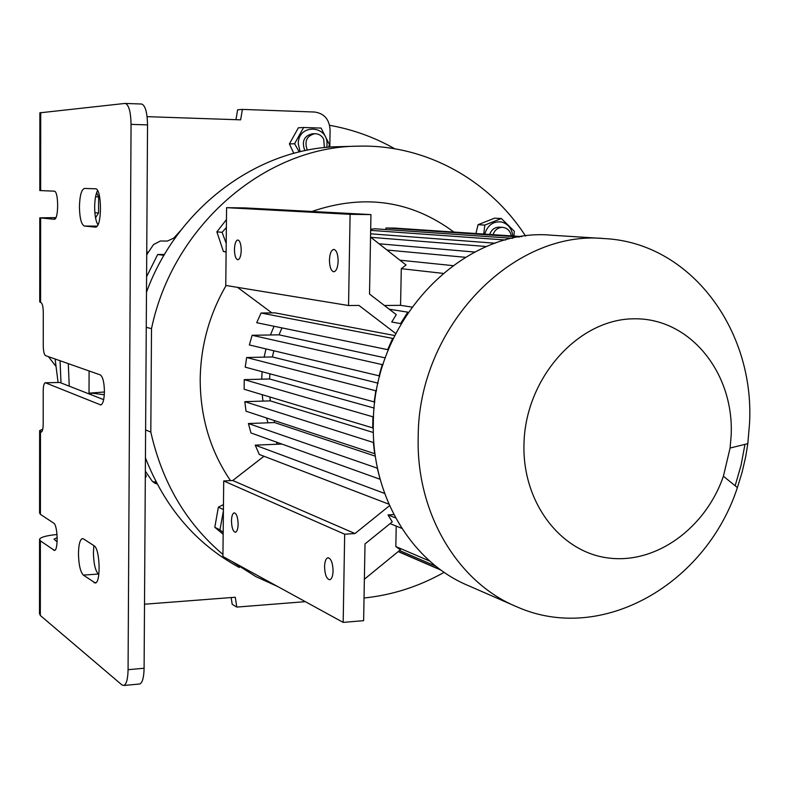 <?xml version="1.0" encoding="UTF-8"?>
<svg xmlns="http://www.w3.org/2000/svg" width="789" height="789" viewBox="0 0 789 789"><rect width="100%" height="100%" fill="white"/><g stroke="black" fill="none" stroke-linecap="round" stroke-linejoin="round"><path stroke-width="1.18" d="M48.474 356.667L55.841 366.254M55.102 358.995L58.08 382.448M329.634 125.313C352.791 129.455 374.489 137.266 394.717 148.756M69.235 386.156L68.288 363.64M61 382.931L60.053 360.741M104.424 391.985L89.029 393.159L91.199 393.1L91.199 394.756M89.029 393.159L89.098 370.958M164.467 254.512L157.692 254.502L146.576 276.752M152.859 481.862L156.035 481.862M146.478 292.226C177.574 206.777 258.891 147.632 339.171 146.675L357.447 146.172M239.333 567.508C196.086 543.966 164.783 507.416 145.432 457.837M146.261 327.327L151.508 328.638C172.939 225.23 265.498 146.655 357.95 146.162C425.754 144.17 489.259 179.961 525.612 236.089M151.508 328.638L150.817 432.076C162.228 482.681 186.273 523.472 222.942 554.44M444.158 572.301C419.038 586.503 392.33 595.074 364.035 598.003M277.758 586.562L255.833 576.591L231.779 561.383M230.477 480.609C210.338 451.022 200.238 417.223 200.199 379.223C200.722 345.671 209.361 314.426 226.108 285.5M311.971 211.462C364.133 193.69 411.434 200.554 453.872 232.055M226.108 252.007L223.415 251.474L216.876 231.848L226.453 219.608M277.412 444.227L276.199 442.027M268.013 422.805L266.544 418.012M262.974 401.098L262.224 394.707M223.149 534.252L214.805 527.279L218.375 507.14L223.465 504.615M223.395 511.006L219.934 529.902L214.805 527.279M223.415 509.566L218.375 507.14M223.307 519.3L223.228 526.815M219.934 529.902L223.169 532.486M261.721 379.184L262.116 371.737M264.128 357.131L265.982 348.945M270.42 334.98L274.059 326.291M384.647 493.441L255.222 445.154L259.315 454.474L388.938 504.201M255.222 445.154L281.831 444.039M377.487 468.242L248.407 423.525L250.961 432.964L380.16 479.298M248.407 423.525L274.611 422.569L274.03 420.488M373.858 442.629L244.827 401.67L246.01 411.207L375.022 453.813M244.827 401.67L270.272 400.871L269.897 397.025M269.907 373.848L269.562 378.976L244.255 379.647L244.136 389.253L373.286 428.052M273.832 350.819L272.392 356.953L246.632 357.506L245.231 367.151L374.854 402.094M281.949 327.928L279.02 334.842L252.125 335.276L249.334 344.951L379.785 375.988M394.737 335.532L274.907 312.858L261.06 313.016L256.711 322.701L388.366 349.793M373.355 432.51L270.272 400.871M375.357 456.19L274.611 422.569M279.02 334.842L385.298 357.9M272.392 356.953L378.089 383.168M269.562 378.976L374.203 408.091M393.879 514.576L388.001 514.921L395.683 517.969M390.082 523.6L401.867 528.374M343.176 622.393L344.675 534.212L223.711 480.955L222.922 556.531L343.176 622.393L363.621 620.657L365.011 543.917L392.261 521.845L388.001 514.921M364.37 579.215L400.378 549.805L395.822 546.54L396.226 526.095M395.822 546.54L429.827 561.117M324.565 566.67C324.772 561.531 325.857 558.563 327.82 557.774C330.976 558.257 332.731 562.616 333.076 570.851C332.869 575.97 331.794 578.939 329.851 579.737C326.666 579.264 324.91 574.905 324.565 566.67M231.473 520.927C231.641 516.174 232.528 513.481 234.136 512.84C236.532 513.363 237.864 517.15 238.13 524.192C237.962 528.936 237.085 531.628 235.477 532.269C233.071 531.756 231.739 527.969 231.473 520.927M512.633 238.317L374.765 228.771L370.682 229.293M521.894 236.601L394.49 228.08L385.939 228.001L385.91 229.54M389.214 309.199L407.795 312.168L400.536 323.579L401.147 323.569M400.536 323.579L391.709 322.04L396.295 314.643L369.518 294.041L370.948 214.588L350.099 214.332L348.551 305.53L358.956 305.432L395.743 333.53M384.391 305.491L400.565 305.333L411.828 307.059M400.565 305.333L401.295 268.684L442.915 273.359M350.099 214.332L226.581 207.665L244.886 207.911L370.948 214.588M329.447 260.104C329.782 253.634 331.212 250.064 333.747 249.393C336.489 250.074 337.958 253.969 338.146 261.08C337.81 267.54 336.38 271.1 333.875 271.781C331.104 271.11 329.634 267.215 329.447 260.104M234.441 249.502C234.688 243.742 235.803 240.566 237.795 239.984C239.915 240.606 241.059 244.028 241.217 250.261C240.97 256.011 239.856 259.177 237.883 259.759C235.743 259.147 234.599 255.725 234.441 249.502M226.581 207.665L225.762 285.44L348.551 305.53M145.61 429.926L150.817 432.076M744.964 444.365L741.058 465.293L735.141 485.748M514.122 605.627L468.863 585.842C411.917 562.606 371.402 496.34 373.325 423.663C372.941 319.003 464.08 226.512 552.044 235.25L604.433 238.584C690.444 242.746 754.718 329.782 749.55 423.259L747.814 443.655L745.753 456.407L742.133 472.147L737.39 487.582C706.066 583.909 601.977 644.544 517.051 606.909C458.014 582.854 416 513.422 418.2 436.978C418.081 326.873 513.264 229.431 604.433 238.584M731.196 434.946L730.091 448.034L723.405 476.231C705.445 528.305 655.925 564.401 608.102 557.961C560.249 551.955 522.279 502.238 523.975 444.118C525.227 377.961 578.465 318.746 634.178 318.805C689.951 317.888 733.967 372.743 731.196 434.946M519.389 237.006L385.939 228.001M370.662 230.368L505.66 240.014M495.245 243.219L370.603 233.81M370.82 237.321L486.566 246.533M474.741 252.036L379.036 243.781M387.004 250.034L465.313 257.293M452.768 265.617L399.924 260.183M373.562 416.779L372.911 416.809L372.704 428.082M372.911 416.809L244.255 379.647M398.307 551.491L440.686 569.855M435.952 566.246L399.49 550.515M246.632 357.506L375.82 390.772L374.134 402.124M376.58 390.752L375.82 390.772M252.125 335.276L382.261 364.617L379.006 376.008M383.05 364.597L382.261 364.617M261.06 313.016L392.656 338.392L387.606 349.813M393.356 338.382L392.656 338.392M373.384 442.659L374.657 453.823M377.29 468.252L380.111 479.298M401.295 268.684L406.049 265.005L370.544 237.104M237.548 287.374L271.88 312.898M344.675 534.212L354.961 533.551L389.579 505.641M223.711 480.955L232.755 480.501L354.961 533.551M232.755 480.501L263.95 456.259M279.533 444.138L280.342 443.507M163.984 255.33L157.692 254.502M91.199 393.1L104.316 394.717M475.915 233.524L478.065 224.697L494.545 218.168L501.37 218.514L484.801 225.082L483.756 234.047M512.84 236C511.805 228.494 508.027 223.82 501.508 221.985C493.204 221.098 487.612 225.141 484.732 234.116M513.886 236.069L514.32 231.285L501.37 218.514M489.663 234.441C491.409 229.816 494.486 227.38 498.895 227.153L499.723 227.202M511.351 235.901C510.187 230.812 507.297 227.962 502.662 227.36L502.258 227.35C497.839 227.587 494.752 230.023 492.997 234.668M484.801 225.082L478.065 224.697M226.315 232.173L226.236 239.915M226.364 227.518L222.103 232.321L226.206 243.387M226.118 251.79L223.415 251.474M222.103 232.321L216.876 231.848M329.812 147.148L330.088 129.721C329.319 119.317 324.171 113.419 314.633 112.028L242.391 109.405L237.627 109.789L235.97 119.681M242.391 109.405L240.635 119.839L147.099 116.664M305.323 601.662L236.789 607.086L232.183 604.285L231.167 597.559M236.789 607.086L235.3 597.243L144.505 604.216M147.415 253.663L153.53 244.57L160.354 241.01L167.446 241.049L173.728 238.14L180.73 230.437M45.318 382.783L59.796 382.458L45.506 382.833L100.785 404.944C102.994 404.007 104.217 399.52 104.424 391.482C104.207 382.221 102.817 376.698 100.262 374.893L45.535 355.632C44.145 354.596 43.385 351.312 43.257 345.789L43.287 312.257C43.148 306.704 42.399 303.489 41.018 302.591L39.726 301.911L39.785 217.902M157.119 483.933L154.881 483.262L151.952 480.826L145.344 471.151M45.506 382.833L45.21 382.783C43.977 383.336 43.316 386.038 43.217 390.92L43.188 424.176C43.089 428.9 42.458 431.534 41.284 432.076L39.637 430.656L42.754 429.186M59.796 382.458L103.665 399.648M94.877 212.705L98.556 212.981L98.615 196.875L95.577 196.727M98.556 212.981L95.538 217.803M96.652 192.624L98.615 196.875M293.804 153.352L289.395 143.914L298.37 127.788L303.617 127.502L294.593 143.736L299.248 151.961M146.715 255.103L147.73 253.013L146.744 250.951M289.395 143.914L294.593 143.736M300.145 151.744L298.291 143.805C297.936 123.617 328.106 124.662 327.041 144.634L326.764 147.405M328.342 147.267L329.516 144.742L321.093 128.074L303.617 127.502M305.225 150.62L304.347 149.19C301.802 140.886 304.426 135.767 312.227 133.834L314.841 133.716C318.726 133.726 321.675 135.55 323.697 139.18L324.368 147.642M307.542 150.157L306.941 149.121C304.386 140.797 307.02 135.659 314.841 133.716M55.911 217.606L39.785 217.833L54.234 219.283C58.8 219.983 58.761 190.632 54.185 191.165L39.805 190.553L39.864 112.827L124.958 103.428L141.655 104.03C145.304 105.43 147.267 112.393 147.543 124.899L131.053 124.366C130.777 111.821 128.854 104.838 125.283 103.428M39.558 539.893L39.499 613.566L40.328 615.499L40.387 540.859L39.558 539.242C40.781 537.112 46.6 535.534 57.025 534.508M131.053 124.366L128.074 669.693C127.867 678.836 126.496 684.102 123.962 685.483L121.97 684.951L40.328 615.499M128.074 669.693L144.101 668.234C143.884 677.337 142.484 682.584 139.88 683.974L139.081 684.053M144.101 668.234L147.543 124.899M39.637 431.11L39.578 512.87L40.407 514.369L53.691 523.107C57.725 525.01 58.465 550.278 54.49 550.456L40.387 540.859M57.133 541.856L54.007 539.173L57.203 537.634M145.304 478.124L146.31 475.974L145.334 474.081M83.447 538.857L94.098 545.791C99.927 548.552 101.061 582.548 95.341 583.022L83.328 575.092C80.34 571.857 78.722 564.707 78.466 553.631C78.644 544.775 79.916 539.765 82.273 538.601L83.447 538.857M84.512 188.433L95.39 188.798C102.116 188.029 102.126 228.06 95.42 227.124L84.393 226.039C81.346 224.599 79.689 218.218 79.433 206.915C79.748 195.692 81.435 189.528 84.482 188.433L84.512 188.433M98.842 574.372L98.388 574.057C95.331 570.832 93.674 563.701 93.418 552.665L93.881 545.653M97.915 224.796C95.824 221.285 94.739 215.387 94.66 207.122C94.769 199.647 95.735 194.133 97.56 190.573M55.713 218.001L54.48 218.08L55.575 218.228M154.437 481.941L156.636 483.026M40.92 432.017L41.521 431.987M100.154 404.856L101.16 404.826M40.653 190.613L40.712 112.541M40.407 514.369L40.476 431.79M40.574 302.483L40.633 218.02M98.388 574.057L83.328 575.092M97.057 226.147L84.393 226.039M55.013 550.17L53.652 550.249M96.14 582.548L93.97 582.706M328.342 557.734L327.82 557.774M730.091 448.034L747.814 443.655M723.405 476.231L737.39 487.582M441.219 570.23L398.189 551.59M499.299 227.163L502.662 227.36M123.962 685.483L139.88 683.974"/></g></svg>
